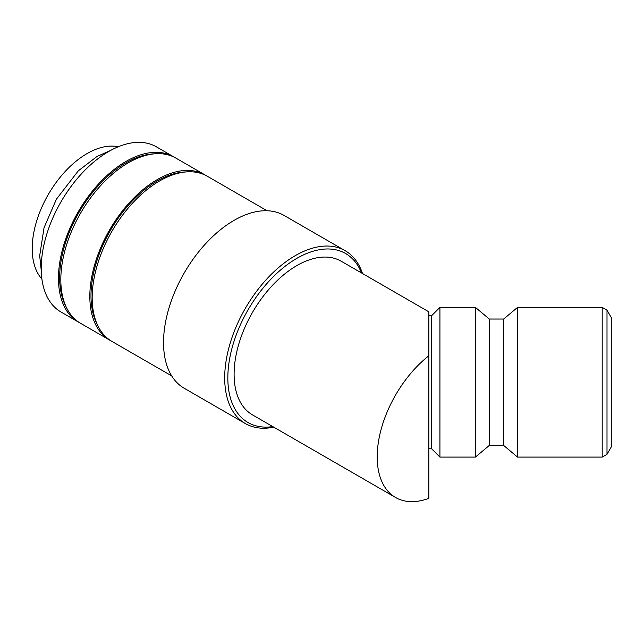 <?xml version="1.0" encoding="UTF-8"?>
<svg xmlns="http://www.w3.org/2000/svg" width="644" height="644" viewBox="0 0 644 644"><rect width="100%" height="100%" fill="white"/><g stroke="black" fill="none" stroke-linecap="round" stroke-linejoin="round"><path stroke-width="0.97" d="M174.741 157.474A95.36 55.054 120 0 0 173.582 156.766L156.331 146.808A95.36 55.054 120 0 0 82.843 172.359A95.36 55.054 120 0 0 41.216 268.331A95.36 55.054 120 0 0 60.971 311.986L78.214 321.944A95.36 55.054 120 0 0 79.405 322.596M173.582 156.766A95.36 55.054 120 0 0 100.094 182.316A95.36 55.054 120 0 0 58.467 278.288A95.36 55.054 120 0 0 78.214 321.944M362.475 273.507A99.796 57.622 120 0 0 345.16 250.709A99.796 57.622 120 0 0 268.258 277.443A99.796 57.622 120 0 0 224.692 377.875A99.796 57.622 120 0 0 245.364 423.567A99.796 57.622 120 0 0 273.764 427.157M361.509 272.951A97.582 56.342 120 0 0 284.624 266.672A97.582 56.342 120 0 0 227.831 377.875A97.582 56.342 120 0 0 272.798 426.602M345.16 250.709L284.004 215.402A99.796 57.622 120 0 0 207.094 242.136A99.796 57.622 120 0 0 163.536 342.568A99.796 57.622 120 0 0 184.2 388.252L245.364 423.567M267.075 210.749L207.296 176.239A95.36 55.054 120 0 0 133.807 201.781A95.36 55.054 120 0 0 92.181 297.753A95.36 55.054 120 0 0 111.935 341.409L171.715 375.919M185.923 171.94A93.702 54.096 120 0 0 91.005 295.717A93.702 54.096 120 0 0 97.526 325.051M206.104 175.579A95.36 55.054 120 0 0 204.945 174.878L175.933 158.126A95.36 55.054 120 0 0 102.444 183.677A95.36 55.054 120 0 0 60.818 279.649A95.36 55.054 120 0 0 80.572 323.304L109.585 340.048A95.36 55.054 120 0 0 110.768 340.7M204.945 174.878A95.36 55.054 120 0 0 131.457 200.429A95.36 55.054 120 0 0 89.83 296.393A95.36 55.054 120 0 0 109.585 340.048M154.56 153.835A93.702 54.096 120 0 0 59.642 277.604A93.702 54.096 120 0 0 66.163 306.938M489.287 445.455L489.287 319.038L503.672 319.038L503.672 445.455L489.287 445.455L475.409 457.095L439.924 457.095L439.924 307.397L431.609 315.713L428.84 315.713M428.84 448.779L431.609 448.779L431.609 315.713M475.409 457.095L475.409 307.397L439.924 307.397M607.002 454.326L607.002 310.167L611.8 318.482L611.8 446.002L607.002 454.326L602.196 457.095L517.543 457.095L517.543 307.397L503.672 319.038M395.569 497.482L252.472 414.865A88.711 51.214 -60 0 1 234.102 374.261A88.711 51.214 -60 0 1 272.823 284.986A88.711 51.214 -60 0 1 341.183 261.214L428.84 311.825L428.84 355.77A88.711 51.214 120 0 0 377.199 456.87A88.711 51.214 120 0 0 395.569 497.482A88.711 51.214 120 0 0 428.84 498.351L428.84 355.77M41.9 279.013A77.618 44.814 -60 0 1 32.2 248.632A77.618 44.814 -60 0 1 61.566 175.571A77.618 44.814 -60 0 1 118.246 146.784M602.196 457.095L602.196 307.397L517.543 307.397M41.24 270.432L39.687 255.732L44.05 227.694L56.431 199.157L78.27 170.869L96.89 156.556L110.486 150.503M489.287 319.038L475.409 307.397M602.196 307.397L607.002 310.167M503.672 445.455L517.543 457.095M431.609 448.779L439.924 457.095"/></g></svg>
